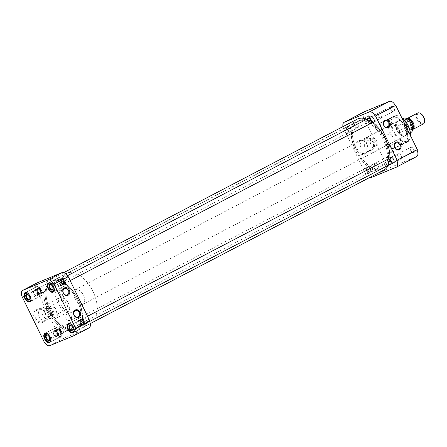 <?xml version="1.0" encoding="UTF-8"?>
<svg xmlns="http://www.w3.org/2000/svg" width="447" height="447" viewBox="0 0 447 447"><rect width="100%" height="100%" fill="white"/><g stroke="black" fill="none" stroke-linecap="round" stroke-linejoin="round"><path stroke-width="0.34" stroke-dasharray="2.23 1.68" d="M387.583 156.467A3.079 1.71 62.4 0 1 390.516 158.579A3.079 1.71 62.4 0 1 390.276 161.998A3.079 1.71 62.4 0 1 388.974 161.792A3.079 1.71 62.4 0 1 386.856 157.735A3.079 1.71 62.4 0 1 387.583 156.467M387.471 156.942A2.71 1.503 62.4 0 1 390.024 158.735A2.71 1.503 62.4 0 1 389.913 161.775A2.71 1.503 62.4 0 1 389.845 161.808A2.71 1.503 62.4 0 1 388.7 161.624A2.71 1.503 62.4 0 1 386.834 158.054A2.71 1.503 62.4 0 1 387.404 156.975A2.71 1.503 62.4 0 1 387.471 156.942M367.747 115.801A3.079 1.71 62.4 0 1 370.68 117.907A3.079 1.71 62.4 0 1 370.44 121.327A3.079 1.71 62.4 0 1 369.144 121.12A3.079 1.71 62.4 0 1 367.021 117.064A3.079 1.71 62.4 0 1 367.747 115.801M367.635 116.276A2.71 1.503 62.4 0 1 370.189 118.069A2.71 1.503 62.4 0 1 370.077 121.109A2.71 1.503 62.4 0 1 370.01 121.137A2.71 1.503 62.4 0 1 368.864 120.958A2.71 1.503 62.4 0 1 366.998 117.388A2.71 1.503 62.4 0 1 367.568 116.304A2.71 1.503 62.4 0 1 367.635 116.276M391.08 106.174A3.079 1.71 62.4 0 1 394.014 108.28A3.079 1.71 62.4 0 1 393.779 111.7A3.079 1.71 62.4 0 1 392.477 111.493A3.079 1.71 62.4 0 1 390.354 107.436A3.079 1.71 62.4 0 1 391.08 106.174M390.969 106.649A2.71 1.503 62.4 0 1 393.522 108.442A2.71 1.503 62.4 0 1 393.41 111.476A2.71 1.503 62.4 0 1 393.343 111.51A2.71 1.503 62.4 0 1 392.198 111.331A2.71 1.503 62.4 0 1 390.332 107.761A2.71 1.503 62.4 0 1 390.901 106.677A2.71 1.503 62.4 0 1 390.969 106.649M410.916 146.839A3.079 1.71 62.4 0 1 413.849 148.952A3.079 1.71 62.4 0 1 413.615 152.371A3.079 1.71 62.4 0 1 412.313 152.164A3.079 1.71 62.4 0 1 410.19 148.108A3.079 1.71 62.4 0 1 410.916 146.839M410.804 147.314A2.71 1.503 62.4 0 1 413.358 149.108A2.71 1.503 62.4 0 1 413.246 152.148A2.71 1.503 62.4 0 1 413.179 152.181A2.71 1.503 62.4 0 1 412.033 151.997A2.71 1.503 62.4 0 1 410.167 148.426A2.71 1.503 62.4 0 1 410.737 147.348A2.71 1.503 62.4 0 1 410.804 147.314M358.773 140.794A7.297 6.057 -112.4 0 1 367.345 144.537A7.297 6.057 -112.4 0 1 365.165 153.902A7.297 6.057 -112.4 0 1 356.594 150.158A7.297 6.057 -112.4 0 1 358.773 140.794M359.539 141.347A6.493 5.392 -112.4 0 1 360.142 141.084A6.493 5.392 -112.4 0 1 367.328 145.035A6.493 5.392 -112.4 0 1 365.227 153.008A6.493 5.392 -112.4 0 1 365.087 153.075A6.493 5.392 -112.4 0 1 357.561 149.594A6.493 5.392 -112.4 0 1 359.539 141.347M367.814 167.223A2.71 1.503 62.4 0 1 368.959 167.401A2.71 1.503 62.4 0 1 370.826 170.972A2.71 1.503 62.4 0 1 370.256 172.056A2.71 1.503 62.4 0 1 370.189 172.084A2.71 1.503 62.4 0 1 367.635 170.29A2.71 1.503 62.4 0 1 367.747 167.251A2.71 1.503 62.4 0 1 367.814 167.223M347.978 126.551A2.71 1.503 62.4 0 1 349.124 126.736A2.71 1.503 62.4 0 1 350.99 130.3A2.71 1.503 62.4 0 1 350.42 131.384A2.71 1.503 62.4 0 1 350.353 131.418A2.71 1.503 62.4 0 1 347.8 129.619A2.71 1.503 62.4 0 1 347.911 126.585A2.71 1.503 62.4 0 1 347.978 126.551M371.312 116.924A2.71 1.503 62.4 0 1 372.457 117.103A2.71 1.503 62.4 0 1 374.323 120.673A2.71 1.503 62.4 0 1 373.753 121.757A2.71 1.503 62.4 0 1 373.686 121.791A2.71 1.503 62.4 0 1 371.133 119.992A2.71 1.503 62.4 0 1 371.245 116.958A2.71 1.503 62.4 0 1 371.312 116.924M391.147 157.595A2.71 1.503 62.4 0 1 392.293 157.774A2.71 1.503 62.4 0 1 394.159 161.345A2.71 1.503 62.4 0 1 393.589 162.423A2.71 1.503 62.4 0 1 393.522 162.457A2.71 1.503 62.4 0 1 390.969 160.663A2.71 1.503 62.4 0 1 391.08 157.623A2.71 1.503 62.4 0 1 391.147 157.595M392.695 148.75L404.289 143.157A14.365 7.985 62.4 0 1 394.735 139.352A14.365 7.985 62.4 0 1 388.437 126.451A14.365 7.985 62.4 0 1 391.337 117.527A14.365 7.985 62.4 0 1 391.706 117.354L380.112 122.947L388.661 119.416L399.227 130.558L401.244 145.225L392.695 148.75L382.129 137.609L380.112 122.947M401.764 117.74A14.365 7.985 -117.6 0 0 400.501 116.89A14.365 7.985 -117.6 0 0 394.427 115.929A14.365 7.985 -117.6 0 0 394.058 116.103A14.365 7.985 -117.6 0 0 393.477 132.211A14.365 7.985 -117.6 0 0 407.01 141.738A14.365 7.985 -117.6 0 0 407.379 141.565A14.365 7.985 -117.6 0 0 410.402 135.827A14.365 7.985 -117.6 0 0 410.419 135.491L410.402 135.827M382.151 168.586A26.658 14.818 62.4 0 1 357.041 150.918A26.658 14.818 62.4 0 1 358.125 121.025A26.658 14.818 62.4 0 1 358.801 120.707A26.658 14.818 62.4 0 1 383.917 138.38A26.658 14.818 62.4 0 1 382.833 168.273A26.658 14.818 62.4 0 1 382.151 168.586M381.185 169.095A26.658 14.818 62.4 0 1 356.075 151.421A26.658 14.818 62.4 0 1 357.159 121.528A26.658 14.818 62.4 0 1 357.835 121.215A26.658 14.818 62.4 0 1 382.945 138.883A26.658 14.818 62.4 0 1 381.861 168.776A26.658 14.818 62.4 0 1 381.185 169.095M367.378 167.033A3.079 1.71 62.4 0 1 368.68 167.234A3.079 1.71 62.4 0 1 370.803 171.296A3.079 1.71 62.4 0 1 370.077 172.559A3.079 1.71 62.4 0 1 367.143 170.452A3.079 1.71 62.4 0 1 367.378 167.033M347.542 126.361A3.079 1.71 62.4 0 1 348.844 126.568A3.079 1.71 62.4 0 1 350.968 130.625A3.079 1.71 62.4 0 1 350.241 131.893A3.079 1.71 62.4 0 1 347.308 129.781A3.079 1.71 62.4 0 1 347.542 126.361M363.065 140.118A6.286 5.219 -112.4 0 1 363.422 139.95A6.286 5.219 -112.4 0 1 363.646 139.861A6.286 5.219 -112.4 0 1 370.608 143.688A6.286 5.219 -112.4 0 1 368.568 151.404A6.286 5.219 -112.4 0 1 368.434 151.472A6.286 5.219 -112.4 0 1 368.216 151.567A6.286 5.219 -112.4 0 1 361.087 147.968A6.286 5.219 -112.4 0 1 363.065 140.118M390.667 152.645A3.42 2.838 67.6 0 0 391.74 148.37A3.42 2.838 67.6 0 0 387.862 146.409A3.42 2.838 67.6 0 0 387.666 146.499A3.42 2.838 67.6 0 0 386.594 150.773A3.42 2.838 67.6 0 0 390.471 152.734A3.42 2.838 67.6 0 0 390.667 152.645M379.877 130.524A3.42 2.838 67.6 0 0 380.95 126.25A3.42 2.838 67.6 0 0 377.072 124.288A3.42 2.838 67.6 0 0 376.877 124.383A3.42 2.838 67.6 0 0 375.804 128.652A3.42 2.838 67.6 0 0 379.682 130.613A3.42 2.838 67.6 0 0 379.877 130.524M401.73 117.667A13.874 7.711 -117.6 0 0 400.87 117.114A13.874 7.711 -117.6 0 0 395.003 116.186A13.874 7.711 -117.6 0 0 393.93 131.591A13.874 7.711 -117.6 0 0 407.161 141.107A13.874 7.711 -117.6 0 0 410.424 135.497M366.618 138.648A6.286 5.219 -112.4 0 1 366.976 138.481A6.286 5.219 -112.4 0 1 374.1 142.085A6.286 5.219 -112.4 0 1 372.122 149.935A6.286 5.219 -112.4 0 1 371.77 150.103A6.286 5.219 -112.4 0 1 364.64 146.499A6.286 5.219 -112.4 0 1 366.618 138.648M365.903 137.76A8.236 4.576 62.4 0 1 373.658 143.219A8.236 4.576 62.4 0 1 373.323 152.449A8.236 4.576 62.4 0 1 373.116 152.55A8.236 4.576 62.4 0 1 365.361 147.091A8.236 4.576 62.4 0 1 365.696 137.855A8.236 4.576 62.4 0 1 365.903 137.76M397.472 121.249A8.236 4.576 62.4 0 1 405.233 126.708A8.236 4.576 62.4 0 1 404.898 135.944A8.236 4.576 62.4 0 1 404.686 136.039A8.236 4.576 62.4 0 1 396.93 130.58A8.236 4.576 62.4 0 1 397.266 121.349A8.236 4.576 62.4 0 1 397.472 121.249M368.222 140.341A4.107 3.408 -112.4 0 1 368.457 140.229A4.107 3.408 -112.4 0 1 373.111 142.582A4.107 3.408 -112.4 0 1 371.82 147.711A4.107 3.408 -112.4 0 1 371.586 147.817A4.107 3.408 -112.4 0 1 366.931 145.465A4.107 3.408 -112.4 0 1 368.222 140.341M375.955 146.007C379.347 144.459 375.519 136.614 372.357 138.631C367.713 140.693 371.552 148.538 375.955 146.007L371.586 147.817M368.457 140.229L372.357 138.631M416.95 149.857A6.157 3.425 -117.6 0 0 416.934 149.823L396.735 160.384M364.199 111.834A6.157 3.425 -117.6 0 0 364.026 118.511L385.605 162.747A6.157 3.425 -117.6 0 0 391.471 166.966L416.459 156.662L396.254 167.223M417.33 149.656L416.934 149.823M408.564 141.397L407.552 134.061A14.365 7.985 62.4 0 1 404.652 142.99A14.365 7.985 62.4 0 1 404.289 143.157L408.564 141.397L401.244 145.225M405.725 125.87L401.261 121.159A14.365 7.985 62.4 0 1 407.552 134.061L406.703 127.864M406.228 126.898L399.227 130.558M395.981 115.589L391.706 117.354A14.365 7.985 62.4 0 1 401.261 121.159L395.981 115.589L388.661 119.416M387.432 119.12L389.449 133.782L382.129 137.609M389.449 133.782L400.015 144.923M369.591 177.537A6.157 3.425 62.4 0 1 365.4 173.313L385.605 162.747M364.026 118.511L343.827 129.077L365.4 173.313M343.827 129.077A6.157 3.425 62.4 0 1 342.983 126.602M373.575 122.266A3.079 1.71 62.4 0 1 370.708 120.293A3.079 1.71 62.4 0 1 370.725 116.812M393.41 162.931A3.079 1.71 62.4 0 1 390.544 160.959A3.079 1.71 62.4 0 1 390.561 157.484M357.164 119.181A28.737 15.969 -117.6 0 0 355.991 151.404A28.737 15.969 -117.6 0 0 383.062 170.452A28.737 15.969 -117.6 0 0 383.794 170.111M75.739 331.154A28.737 15.969 62.4 0 1 48.673 312.107A28.737 15.969 62.4 0 1 49.84 279.889A28.737 15.969 62.4 0 1 50.567 279.548A28.737 15.969 62.4 0 1 77.638 298.596A28.737 15.969 62.4 0 1 76.471 330.814A28.737 15.969 62.4 0 1 75.739 331.154M51.466 281.392A26.686 14.829 62.4 0 1 76.605 299.077A26.686 14.829 62.4 0 1 75.521 328.998A26.686 14.829 62.4 0 1 74.839 329.316A26.686 14.829 62.4 0 1 49.706 311.626A26.686 14.829 62.4 0 1 50.79 281.705A26.686 14.829 62.4 0 1 51.466 281.392M358.79 120.684A26.686 14.829 62.4 0 1 383.928 138.374A26.686 14.829 62.4 0 1 382.844 168.295A26.686 14.829 62.4 0 1 382.163 168.608A26.686 14.829 62.4 0 1 357.03 150.924A26.686 14.829 62.4 0 1 358.114 121.003A26.686 14.829 62.4 0 1 358.79 120.684M388.197 165.34A28.737 15.969 -117.6 0 0 389.89 157.83M372.826 122.662A28.737 15.969 -117.6 0 0 366.814 119.181M41.035 295.892A5.129 2.85 -117.6 0 0 41.163 295.836A5.129 2.85 -117.6 0 0 41.375 290.081A5.129 2.85 -117.6 0 0 36.542 286.678A5.129 2.85 -117.6 0 0 36.408 286.739A5.129 2.85 -117.6 0 0 36.201 292.494A5.129 2.85 -117.6 0 0 41.035 295.892M60.87 336.563A5.129 2.85 -117.6 0 0 60.999 336.502A5.129 2.85 -117.6 0 0 61.211 330.746A5.129 2.85 -117.6 0 0 56.378 327.349A5.129 2.85 -117.6 0 0 56.244 327.405A5.129 2.85 -117.6 0 0 56.037 333.16A5.129 2.85 -117.6 0 0 60.87 336.563M84.204 326.936A5.129 2.85 -117.6 0 0 84.338 326.874A5.129 2.85 -117.6 0 0 84.544 321.119A5.129 2.85 -117.6 0 0 79.711 317.716A5.129 2.85 -117.6 0 0 79.577 317.778A5.129 2.85 -117.6 0 0 79.37 323.533A5.129 2.85 -117.6 0 0 84.204 326.936M64.368 286.264A5.129 2.85 -117.6 0 0 64.502 286.203A5.129 2.85 -117.6 0 0 64.709 280.453A5.129 2.85 -117.6 0 0 59.876 277.051A5.129 2.85 -117.6 0 0 59.742 277.112A5.129 2.85 -117.6 0 0 59.535 282.867A5.129 2.85 -117.6 0 0 64.368 286.264M35.531 318.091A6.493 5.392 -112.4 0 1 37.47 309.76A6.493 5.392 -112.4 0 1 38.073 309.497A6.493 5.392 -112.4 0 1 45.097 313.09A6.493 5.392 -112.4 0 1 43.158 321.421A6.493 5.392 -112.4 0 1 43.018 321.488A6.493 5.392 -112.4 0 1 35.531 318.091M43.096 322.315A7.297 6.057 -112.4 0 1 34.525 318.571A7.297 6.057 -112.4 0 1 36.704 309.207A7.297 6.057 -112.4 0 1 45.276 312.95A7.297 6.057 -112.4 0 1 43.096 322.315M51.478 281.414A26.658 14.818 -117.6 0 0 50.802 281.727A26.658 14.818 -117.6 0 0 49.718 311.62A26.658 14.818 -117.6 0 0 74.828 329.294A26.658 14.818 -117.6 0 0 75.509 328.975A26.658 14.818 -117.6 0 0 76.593 299.082A26.658 14.818 -117.6 0 0 51.478 281.414M52.444 280.906A26.658 14.818 -117.6 0 0 51.768 281.224A26.658 14.818 -117.6 0 0 50.684 311.112A26.658 14.818 -117.6 0 0 75.8 328.785A26.658 14.818 -117.6 0 0 76.476 328.467A26.658 14.818 -117.6 0 0 77.56 298.579A26.658 14.818 -117.6 0 0 52.444 280.906A26.658 14.818 62.4 0 1 77.549 298.585A26.658 14.818 62.4 0 1 76.465 328.478A26.658 14.818 62.4 0 1 75.789 328.791A26.658 14.818 62.4 0 1 50.673 311.123A26.658 14.818 62.4 0 1 51.757 281.23A26.658 14.818 62.4 0 1 52.433 280.912M37.33 288.293A3.336 1.855 62.4 0 1 40.47 290.5A3.336 1.855 62.4 0 1 40.331 294.238A3.336 1.855 62.4 0 1 40.247 294.277A3.336 1.855 62.4 0 1 37.107 292.07A3.336 1.855 62.4 0 1 37.241 288.332A3.336 1.855 62.4 0 1 37.33 288.293M43.029 292.824A3.336 1.855 -117.6 0 0 43.113 292.785A3.336 1.855 -117.6 0 0 43.247 289.047A3.336 1.855 -117.6 0 0 40.107 286.84A3.336 1.855 -117.6 0 0 40.023 286.879A3.336 1.855 -117.6 0 0 39.889 290.617A3.336 1.855 -117.6 0 0 43.029 292.824M57.16 328.958A3.336 1.855 62.4 0 1 60.3 331.171A3.336 1.855 62.4 0 1 60.166 334.909A3.336 1.855 62.4 0 1 60.082 334.948A3.336 1.855 62.4 0 1 56.942 332.736A3.336 1.855 62.4 0 1 57.076 329.003A3.336 1.855 62.4 0 1 57.16 328.958M62.865 333.496A3.336 1.855 -117.6 0 0 62.949 333.451A3.336 1.855 -117.6 0 0 63.083 329.718A3.336 1.855 -117.6 0 0 59.943 327.506A3.336 1.855 -117.6 0 0 59.859 327.545A3.336 1.855 -117.6 0 0 59.725 331.283A3.336 1.855 -117.6 0 0 62.865 333.496M80.499 319.331A3.336 1.855 62.4 0 1 83.639 321.544A3.336 1.855 62.4 0 1 83.5 325.282A3.336 1.855 62.4 0 1 83.416 325.321A3.336 1.855 62.4 0 1 80.276 323.108A3.336 1.855 62.4 0 1 80.415 319.37A3.336 1.855 62.4 0 1 80.499 319.331M86.198 323.863A3.336 1.855 -117.6 0 0 86.282 323.824A3.336 1.855 -117.6 0 0 86.422 320.086A3.336 1.855 -117.6 0 0 83.282 317.878A3.336 1.855 -117.6 0 0 83.192 317.918A3.336 1.855 -117.6 0 0 83.058 321.656A3.336 1.855 -117.6 0 0 86.198 323.863M60.663 278.665A3.336 1.855 62.4 0 1 63.804 280.872A3.336 1.855 62.4 0 1 63.664 284.61A3.336 1.855 62.4 0 1 63.58 284.65A3.336 1.855 62.4 0 1 60.44 282.443A3.336 1.855 62.4 0 1 60.58 278.704A3.336 1.855 62.4 0 1 60.663 278.665M66.363 283.197A3.336 1.855 -117.6 0 0 66.447 283.158A3.336 1.855 -117.6 0 0 66.586 279.42A3.336 1.855 -117.6 0 0 63.446 277.213A3.336 1.855 -117.6 0 0 63.357 277.252A3.336 1.855 -117.6 0 0 63.223 280.99A3.336 1.855 -117.6 0 0 66.363 283.197M46.499 319.817A6.286 5.219 -112.4 0 1 46.365 319.884A6.286 5.219 -112.4 0 1 46.147 319.985A6.286 5.219 -112.4 0 1 39.118 316.593A6.286 5.219 -112.4 0 1 40.995 308.531A6.286 5.219 -112.4 0 1 41.353 308.363A6.286 5.219 -112.4 0 1 41.577 308.279A6.286 5.219 -112.4 0 1 48.377 311.755A6.286 5.219 -112.4 0 1 46.499 319.817M56.322 292.003A3.42 2.838 67.6 0 0 55.244 296.277A3.42 2.838 67.6 0 0 59.127 298.238A3.42 2.838 67.6 0 0 59.317 298.149A3.42 2.838 67.6 0 0 60.395 293.875A3.42 2.838 67.6 0 0 56.518 291.913A3.42 2.838 67.6 0 0 56.322 292.003M67.111 314.124A3.42 2.838 67.6 0 0 66.033 318.398A3.42 2.838 67.6 0 0 69.916 320.359A3.42 2.838 67.6 0 0 70.106 320.27A3.42 2.838 67.6 0 0 71.185 315.995A3.42 2.838 67.6 0 0 67.301 314.034A3.42 2.838 67.6 0 0 67.111 314.124M50.053 318.353A6.286 5.219 -112.4 0 1 49.701 318.515A6.286 5.219 -112.4 0 1 42.571 314.917A6.286 5.219 -112.4 0 1 44.549 307.061A6.286 5.219 -112.4 0 1 44.907 306.899A6.286 5.219 -112.4 0 1 52.031 310.497A6.286 5.219 -112.4 0 1 50.053 318.353M67.721 312.218A8.208 4.565 -117.6 0 0 67.927 312.123A8.208 4.565 -117.6 0 0 68.262 302.915A8.208 4.565 -117.6 0 0 60.524 297.473A8.208 4.565 -117.6 0 0 60.317 297.568A8.208 4.565 -117.6 0 0 59.982 306.776A8.208 4.565 -117.6 0 0 67.721 312.218M48.175 303.932A8.208 4.565 62.4 0 1 55.909 309.374A8.208 4.565 62.4 0 1 55.579 318.577A8.208 4.565 62.4 0 1 55.367 318.677A8.208 4.565 62.4 0 1 47.633 313.235A8.208 4.565 62.4 0 1 47.969 304.027A8.208 4.565 62.4 0 1 48.175 303.932M49.751 316.124A4.107 3.408 -112.4 0 1 49.516 316.236A4.107 3.408 -112.4 0 1 44.862 313.883A4.107 3.408 -112.4 0 1 46.153 308.754A4.107 3.408 -112.4 0 1 46.387 308.642A4.107 3.408 -112.4 0 1 51.042 311A4.107 3.408 -112.4 0 1 49.751 316.124M50.304 307.044C45.661 309.101 49.488 316.951 53.897 314.414C57.294 312.866 53.456 305.022 50.304 307.044L46.387 308.642M49.516 316.236L53.897 314.414M36.671 283.102A6.157 3.425 -117.6 0 0 36.503 289.779L22.35 297.177M43.923 341.419L58.076 334.015L36.503 289.779M58.076 334.015A6.157 3.425 -117.6 0 0 63.949 338.234L49.796 345.637M74.783 335.328L88.936 327.925L63.949 338.234M89.428 321.125A6.157 3.425 -117.6 0 0 89.411 321.091L75.258 328.489M89.808 320.924L89.411 321.091M25.809 292.494L26.244 292.271A5.001 2.783 62.4 0 1 26.596 292.014A5.001 2.783 62.4 0 1 26.725 291.952A5.001 2.783 62.4 0 1 27.301 291.83L26.211 292.399A5.001 2.783 62.4 0 1 30.407 295.953A5.001 2.783 62.4 0 1 30.502 301.194L31.592 300.624A5.001 2.783 62.4 0 1 31.234 300.881A5.001 2.783 62.4 0 1 31.106 300.943A5.001 2.783 62.4 0 1 30.53 301.066L30.457 301.105M40.979 295.78A5.001 2.783 -117.6 0 0 41.107 295.718A5.001 2.783 -117.6 0 0 41.308 290.109A5.001 2.783 -117.6 0 0 36.598 286.795A5.001 2.783 -117.6 0 0 36.47 286.851A5.001 2.783 -117.6 0 0 36.263 292.461A5.001 2.783 -117.6 0 0 40.979 295.78M27.351 294.322A2.71 1.503 62.4 0 1 27.664 294.048A2.71 1.503 62.4 0 1 27.731 294.014A2.71 1.503 62.4 0 1 28.345 293.981L27.301 291.83M37.33 288.997A2.71 1.503 -117.6 0 0 37.257 289.03A2.71 1.503 -117.6 0 0 36.688 290.109A2.71 1.503 -117.6 0 0 38.554 293.679A2.71 1.503 -117.6 0 0 39.699 293.863A2.71 1.503 -117.6 0 0 39.772 293.83A2.71 1.503 -117.6 0 0 39.878 290.79A2.71 1.503 -117.6 0 0 37.33 288.997M31.592 300.624L30.541 298.479A2.71 1.503 62.4 0 1 30.172 298.847A2.71 1.503 62.4 0 1 30.105 298.881A2.71 1.503 62.4 0 1 29.72 298.948M37.436 288.522A3.079 1.71 -117.6 0 0 36.71 289.785A3.079 1.71 -117.6 0 0 38.833 293.847A3.079 1.71 -117.6 0 0 40.135 294.053A3.079 1.71 -117.6 0 0 40.375 290.634A3.079 1.71 -117.6 0 0 37.436 288.522M29.658 299.267L30.53 301.066M30.541 298.479L29.726 298.909M27.53 294.405L28.345 293.981M26.244 292.271L27.211 294.249M27.926 294.551A2.71 1.503 62.4 0 1 28.06 294.623A2.71 1.503 62.4 0 1 29.927 298.194A2.71 1.503 62.4 0 1 29.91 298.345M49.142 282.867L49.578 282.638A5.001 2.783 62.4 0 1 49.93 282.387A5.001 2.783 62.4 0 1 50.058 282.325A5.001 2.783 62.4 0 1 50.634 282.202L49.544 282.772A5.001 2.783 62.4 0 1 53.741 286.326A5.001 2.783 62.4 0 1 53.836 291.567L54.925 290.997A5.001 2.783 62.4 0 1 54.568 291.254A5.001 2.783 62.4 0 1 54.445 291.315A5.001 2.783 62.4 0 1 53.869 291.433L53.791 291.478M64.312 286.153A5.001 2.783 -117.6 0 0 64.441 286.091A5.001 2.783 -117.6 0 0 64.642 280.481A5.001 2.783 -117.6 0 0 59.932 277.168A5.001 2.783 -117.6 0 0 59.803 277.224A5.001 2.783 -117.6 0 0 59.602 282.834A5.001 2.783 -117.6 0 0 64.312 286.153M50.684 284.689A2.71 1.503 62.4 0 1 50.997 284.421A2.71 1.503 62.4 0 1 51.064 284.387A2.71 1.503 62.4 0 1 51.684 284.353L50.634 282.202M60.663 279.369A2.71 1.503 -117.6 0 0 60.596 279.403A2.71 1.503 -117.6 0 0 60.027 280.481A2.71 1.503 -117.6 0 0 61.893 284.052A2.71 1.503 -117.6 0 0 63.033 284.236A2.71 1.503 -117.6 0 0 63.105 284.203A2.71 1.503 -117.6 0 0 63.217 281.163A2.71 1.503 -117.6 0 0 60.663 279.369M54.925 290.997L53.88 288.851A2.71 1.503 62.4 0 1 53.506 289.22A2.71 1.503 62.4 0 1 53.439 289.254A2.71 1.503 62.4 0 1 53.053 289.321M60.775 278.894A3.079 1.71 -117.6 0 0 60.049 280.157A3.079 1.71 -117.6 0 0 62.167 284.219A3.079 1.71 -117.6 0 0 63.468 284.421A3.079 1.71 -117.6 0 0 63.709 281.007A3.079 1.71 -117.6 0 0 60.775 278.894M52.992 289.639L53.869 291.433M53.88 288.851L53.064 289.282M50.869 284.778L51.684 284.353M49.578 282.638L50.545 284.622M51.26 284.923A2.71 1.503 62.4 0 1 51.394 284.996A2.71 1.503 62.4 0 1 53.26 288.566A2.71 1.503 62.4 0 1 53.243 288.717M68.978 323.539L69.414 323.31A5.001 2.783 62.4 0 1 69.766 323.052A5.001 2.783 62.4 0 1 69.894 322.997A5.001 2.783 62.4 0 1 70.47 322.874L69.38 323.444A5.001 2.783 62.4 0 1 73.576 326.992A5.001 2.783 62.4 0 1 73.671 332.238L74.761 331.668A5.001 2.783 62.4 0 1 74.403 331.92A5.001 2.783 62.4 0 1 74.28 331.981A5.001 2.783 62.4 0 1 73.705 332.104L73.626 332.143M84.148 326.818A5.001 2.783 -117.6 0 0 84.276 326.763A5.001 2.783 -117.6 0 0 84.477 321.153A5.001 2.783 -117.6 0 0 79.767 317.834A5.001 2.783 -117.6 0 0 79.639 317.895A5.001 2.783 -117.6 0 0 79.437 323.505A5.001 2.783 -117.6 0 0 84.148 326.818M70.52 325.36A2.71 1.503 62.4 0 1 70.833 325.086A2.71 1.503 62.4 0 1 70.9 325.058A2.71 1.503 62.4 0 1 71.52 325.019L70.47 322.874M80.499 320.035A2.71 1.503 -117.6 0 0 80.432 320.069A2.71 1.503 -117.6 0 0 79.857 321.153A2.71 1.503 -117.6 0 0 81.728 324.723A2.71 1.503 -117.6 0 0 82.868 324.902A2.71 1.503 -117.6 0 0 82.941 324.868A2.71 1.503 -117.6 0 0 83.047 321.834A2.71 1.503 -117.6 0 0 80.499 320.035M74.761 331.668L73.71 329.523A2.71 1.503 62.4 0 1 73.342 329.886A2.71 1.503 62.4 0 1 73.274 329.92A2.71 1.503 62.4 0 1 72.889 329.987M80.611 319.56A3.079 1.71 -117.6 0 0 79.884 320.829A3.079 1.71 -117.6 0 0 82.002 324.885A3.079 1.71 -117.6 0 0 83.304 325.092A3.079 1.71 -117.6 0 0 83.544 321.672A3.079 1.71 -117.6 0 0 80.611 319.56M72.827 330.305L73.705 332.104M73.71 329.523L72.895 329.947M70.704 325.444L71.52 325.019M69.414 323.31L70.38 325.293M71.095 325.589A2.71 1.503 62.4 0 1 71.229 325.662A2.71 1.503 62.4 0 1 73.096 329.232A2.71 1.503 62.4 0 1 73.079 329.389M45.639 333.166L46.08 332.937A5.001 2.783 62.4 0 1 46.432 332.68A5.001 2.783 62.4 0 1 46.561 332.624A5.001 2.783 62.4 0 1 47.136 332.501L46.047 333.071A5.001 2.783 62.4 0 1 50.243 336.619A5.001 2.783 62.4 0 1 50.338 341.866L51.427 341.296A5.001 2.783 62.4 0 1 51.07 341.547A5.001 2.783 62.4 0 1 50.941 341.609A5.001 2.783 62.4 0 1 50.366 341.731L50.293 341.771M60.814 336.446A5.001 2.783 -117.6 0 0 60.943 336.39A5.001 2.783 -117.6 0 0 61.144 330.78A5.001 2.783 -117.6 0 0 56.434 327.461A5.001 2.783 -117.6 0 0 56.305 327.522A5.001 2.783 -117.6 0 0 56.099 333.132A5.001 2.783 -117.6 0 0 60.814 336.446M47.186 334.987A2.71 1.503 62.4 0 1 47.499 334.714A2.71 1.503 62.4 0 1 47.566 334.686A2.71 1.503 62.4 0 1 48.181 334.647L47.136 332.501M57.166 329.662A2.71 1.503 -117.6 0 0 57.093 329.696A2.71 1.503 -117.6 0 0 56.523 330.78A2.71 1.503 -117.6 0 0 58.389 334.35A2.71 1.503 -117.6 0 0 59.535 334.529A2.71 1.503 -117.6 0 0 59.607 334.496A2.71 1.503 -117.6 0 0 59.714 331.462A2.71 1.503 -117.6 0 0 57.166 329.662M51.427 341.296L50.377 339.15A2.71 1.503 62.4 0 1 50.008 339.519A2.71 1.503 62.4 0 1 49.941 339.547A2.71 1.503 62.4 0 1 49.556 339.614M57.272 329.188A3.079 1.71 -117.6 0 0 56.545 330.456A3.079 1.71 -117.6 0 0 58.669 334.512A3.079 1.71 -117.6 0 0 59.971 334.719A3.079 1.71 -117.6 0 0 60.211 331.3A3.079 1.71 -117.6 0 0 57.272 329.188M49.494 339.932L50.366 341.731M50.377 339.15L49.561 339.575M47.365 335.071L48.181 334.647M46.08 332.937L47.047 334.92M47.762 335.216A2.71 1.503 62.4 0 1 47.896 335.289A2.71 1.503 62.4 0 1 49.762 338.86A2.71 1.503 62.4 0 1 49.746 339.016M38.168 288.46A2.794 1.553 62.4 0 1 40.8 290.315A2.794 1.553 62.4 0 1 40.688 293.444A2.794 1.553 62.4 0 1 40.616 293.478A2.794 1.553 62.4 0 1 37.984 291.628A2.794 1.553 62.4 0 1 38.101 288.494A2.794 1.553 62.4 0 1 38.168 288.46M347.174 133.172A2.794 1.553 -117.6 0 0 347.246 133.139A2.794 1.553 -117.6 0 0 347.358 130.01A2.794 1.553 -117.6 0 0 344.732 128.155A2.794 1.553 -117.6 0 0 344.659 128.188A2.794 1.553 -117.6 0 0 344.548 131.323A2.794 1.553 -117.6 0 0 347.174 133.172M344.603 127.898A3.079 1.71 62.4 0 1 347.503 129.943A3.079 1.71 62.4 0 1 347.38 133.39A3.079 1.71 62.4 0 1 347.302 133.429A3.079 1.71 62.4 0 1 344.402 131.39A3.079 1.71 62.4 0 1 344.525 127.937A3.079 1.71 62.4 0 1 344.603 127.898M357.589 128.049A3.079 1.71 -117.6 0 0 357.667 128.015A3.079 1.71 -117.6 0 0 358.315 126.786A3.079 1.71 -117.6 0 0 356.192 122.729A3.079 1.71 -117.6 0 0 354.89 122.523A3.079 1.71 -117.6 0 0 354.812 122.556A3.079 1.71 -117.6 0 0 354.683 126.009A3.079 1.71 -117.6 0 0 357.589 128.049M34.184 290.226A3.079 1.71 62.4 0 1 37.084 292.265A3.079 1.71 62.4 0 1 36.956 295.718A3.079 1.71 62.4 0 1 36.877 295.752A3.079 1.71 62.4 0 1 35.576 295.545A3.079 1.71 62.4 0 1 33.458 291.489A3.079 1.71 62.4 0 1 34.106 290.259A3.079 1.71 62.4 0 1 34.184 290.226M40.738 293.735A3.079 1.71 -117.6 0 0 40.817 293.696A3.079 1.71 -117.6 0 0 40.945 290.248A3.079 1.71 -117.6 0 0 38.045 288.203A3.079 1.71 -117.6 0 0 37.967 288.242A3.079 1.71 -117.6 0 0 37.839 291.695A3.079 1.71 -117.6 0 0 40.738 293.735M357.706 127.529A2.671 1.486 -117.6 0 0 358.338 126.428A2.671 1.486 -117.6 0 0 356.499 122.908A2.671 1.486 -117.6 0 0 355.365 122.729A2.671 1.486 -117.6 0 0 355.164 125.696A2.671 1.486 -117.6 0 0 357.706 127.529M34.061 290.746A2.671 1.486 62.4 0 1 36.609 292.578A2.671 1.486 62.4 0 1 36.403 295.545A2.671 1.486 62.4 0 1 35.274 295.366A2.671 1.486 62.4 0 1 33.43 291.846A2.671 1.486 62.4 0 1 34.061 290.746M61.502 278.833A2.794 1.553 62.4 0 1 64.133 280.688A2.794 1.553 62.4 0 1 64.022 283.817A2.794 1.553 62.4 0 1 63.949 283.851A2.794 1.553 62.4 0 1 61.317 282.001A2.794 1.553 62.4 0 1 61.435 278.867A2.794 1.553 62.4 0 1 61.502 278.833M380.922 118.421A3.079 1.71 -117.6 0 0 381 118.388A3.079 1.71 -117.6 0 0 381.649 117.159A3.079 1.71 -117.6 0 0 379.525 113.102A3.079 1.71 -117.6 0 0 378.223 112.895A3.079 1.71 -117.6 0 0 378.145 112.929A3.079 1.71 -117.6 0 0 378.022 116.382A3.079 1.71 -117.6 0 0 380.922 118.421M57.518 280.599A3.079 1.71 62.4 0 1 60.418 282.638A3.079 1.71 62.4 0 1 60.295 286.091A3.079 1.71 62.4 0 1 60.216 286.125A3.079 1.71 62.4 0 1 58.915 285.918A3.079 1.71 62.4 0 1 56.791 281.861A3.079 1.71 62.4 0 1 57.439 280.632A3.079 1.71 62.4 0 1 57.518 280.599M64.077 284.108A3.079 1.71 -117.6 0 0 64.156 284.068A3.079 1.71 -117.6 0 0 64.279 280.615A3.079 1.71 -117.6 0 0 61.379 278.576A3.079 1.71 -117.6 0 0 61.3 278.615A3.079 1.71 -117.6 0 0 61.178 282.068A3.079 1.71 -117.6 0 0 64.077 284.108M381.045 117.902A2.671 1.486 -117.6 0 0 381.671 116.801A2.671 1.486 -117.6 0 0 379.833 113.281A2.671 1.486 -117.6 0 0 378.704 113.102A2.671 1.486 -117.6 0 0 378.497 116.069A2.671 1.486 -117.6 0 0 381.045 117.902M57.395 281.118A2.671 1.486 62.4 0 1 59.943 282.951A2.671 1.486 62.4 0 1 59.736 285.918A2.671 1.486 62.4 0 1 58.607 285.739A2.671 1.486 62.4 0 1 56.763 282.219A2.671 1.486 62.4 0 1 57.395 281.118M367.926 118.6A2.794 1.553 -117.6 0 0 367.915 121.757A2.794 1.553 -117.6 0 0 370.513 123.545M369.943 123.847A3.079 1.71 62.4 0 1 367.769 121.83A3.079 1.71 62.4 0 1 367.356 118.896M81.337 319.504A2.794 1.553 62.4 0 1 83.969 321.354A2.794 1.553 62.4 0 1 83.857 324.483A2.794 1.553 62.4 0 1 83.785 324.516A2.794 1.553 62.4 0 1 81.153 322.667A2.794 1.553 62.4 0 1 81.27 319.538A2.794 1.553 62.4 0 1 81.337 319.504M400.758 159.093A3.079 1.71 -117.6 0 0 400.836 159.054A3.079 1.71 -117.6 0 0 401.484 157.825A3.079 1.71 -117.6 0 0 399.361 153.768A3.079 1.71 -117.6 0 0 398.059 153.561A3.079 1.71 -117.6 0 0 397.981 153.6A3.079 1.71 -117.6 0 0 397.858 157.053A3.079 1.71 -117.6 0 0 400.758 159.093M77.353 321.264A3.079 1.71 62.4 0 1 80.253 323.304A3.079 1.71 62.4 0 1 80.125 326.757A3.079 1.71 62.4 0 1 80.047 326.796A3.079 1.71 62.4 0 1 78.75 326.589A3.079 1.71 62.4 0 1 76.627 322.533A3.079 1.71 62.4 0 1 77.275 321.304A3.079 1.71 62.4 0 1 77.353 321.264M83.913 324.773A3.079 1.71 -117.6 0 0 83.991 324.74A3.079 1.71 -117.6 0 0 84.114 321.287A3.079 1.71 -117.6 0 0 81.214 319.247A3.079 1.71 -117.6 0 0 81.136 319.281A3.079 1.71 -117.6 0 0 81.008 322.734A3.079 1.71 -117.6 0 0 83.913 324.773M400.875 158.568A2.671 1.486 -117.6 0 0 401.507 157.473A2.671 1.486 -117.6 0 0 399.668 153.952A2.671 1.486 -117.6 0 0 398.54 153.774A2.671 1.486 -117.6 0 0 398.333 156.741A2.671 1.486 -117.6 0 0 400.875 158.568M77.23 321.79A2.671 1.486 62.4 0 1 79.778 323.617A2.671 1.486 62.4 0 1 79.572 326.584A2.671 1.486 62.4 0 1 78.443 326.405A2.671 1.486 62.4 0 1 76.599 322.885A2.671 1.486 62.4 0 1 77.23 321.79M387.761 159.272A2.794 1.553 -117.6 0 0 387.75 162.423A2.794 1.553 -117.6 0 0 390.348 164.211M389.778 164.513A3.079 1.71 62.4 0 1 387.605 162.496A3.079 1.71 62.4 0 1 387.191 159.568M58.004 329.132A2.794 1.553 62.4 0 1 60.636 330.981A2.794 1.553 62.4 0 1 60.524 334.11A2.794 1.553 62.4 0 1 60.451 334.144A2.794 1.553 62.4 0 1 57.819 332.294A2.794 1.553 62.4 0 1 57.937 329.165A2.794 1.553 62.4 0 1 58.004 329.132M367.009 173.838A2.794 1.553 -117.6 0 0 367.082 173.805A2.794 1.553 -117.6 0 0 367.194 170.676A2.794 1.553 -117.6 0 0 364.568 168.826A2.794 1.553 -117.6 0 0 364.495 168.86A2.794 1.553 -117.6 0 0 364.383 171.989A2.794 1.553 -117.6 0 0 367.009 173.838M364.439 168.569A3.079 1.71 62.4 0 1 367.339 170.609A3.079 1.71 62.4 0 1 367.216 174.062A3.079 1.71 62.4 0 1 367.138 174.095A3.079 1.71 62.4 0 1 364.238 172.056A3.079 1.71 62.4 0 1 364.361 168.603A3.079 1.71 62.4 0 1 364.439 168.569M377.424 168.72A3.079 1.71 -117.6 0 0 377.503 168.681A3.079 1.71 -117.6 0 0 378.145 167.452A3.079 1.71 -117.6 0 0 376.028 163.395A3.079 1.71 -117.6 0 0 374.726 163.189A3.079 1.71 -117.6 0 0 374.647 163.228A3.079 1.71 -117.6 0 0 374.519 166.681A3.079 1.71 -117.6 0 0 377.424 168.72M54.02 330.892A3.079 1.71 62.4 0 1 56.92 332.931A3.079 1.71 62.4 0 1 56.791 336.384A3.079 1.71 62.4 0 1 56.713 336.423A3.079 1.71 62.4 0 1 55.411 336.217A3.079 1.71 62.4 0 1 53.294 332.16A3.079 1.71 62.4 0 1 53.942 330.931A3.079 1.71 62.4 0 1 54.02 330.892M60.574 334.401A3.079 1.71 -117.6 0 0 60.652 334.367A3.079 1.71 -117.6 0 0 60.781 330.914A3.079 1.71 -117.6 0 0 57.881 328.875A3.079 1.71 -117.6 0 0 57.803 328.908A3.079 1.71 -117.6 0 0 57.674 332.361A3.079 1.71 -117.6 0 0 60.574 334.401M377.542 168.195A2.671 1.486 -117.6 0 0 378.173 167.1A2.671 1.486 -117.6 0 0 376.335 163.58A2.671 1.486 -117.6 0 0 375.201 163.401A2.671 1.486 -117.6 0 0 374.994 166.368A2.671 1.486 -117.6 0 0 377.542 168.195M53.897 331.417A2.671 1.486 62.4 0 1 56.445 333.244A2.671 1.486 62.4 0 1 56.238 336.211A2.671 1.486 62.4 0 1 55.11 336.032A2.671 1.486 62.4 0 1 53.266 332.512A2.671 1.486 62.4 0 1 53.897 331.417M82.768 304.323A8.186 4.548 62.4 0 1 75.057 298.898A8.186 4.548 62.4 0 1 75.392 289.717A8.186 4.548 62.4 0 1 75.599 289.617A8.186 4.548 62.4 0 1 83.31 295.048A8.186 4.548 62.4 0 1 82.974 304.223A8.186 4.548 62.4 0 1 82.768 304.323M397.819 121.126A8.186 4.548 -117.6 0 0 397.612 121.221A8.186 4.548 -117.6 0 0 397.187 130.217A8.186 4.548 -117.6 0 0 404.988 135.827A8.186 4.548 -117.6 0 0 405.194 135.732A8.186 4.548 -117.6 0 0 405.859 135.234A8.186 4.548 -117.6 0 0 405.619 126.736A8.186 4.548 -117.6 0 0 398.394 120.964A8.186 4.548 -117.6 0 0 397.819 121.126M405.502 135.307A7.962 4.425 -117.6 0 0 405.703 135.212A7.962 4.425 -117.6 0 0 406.345 134.731A7.962 4.425 -117.6 0 0 406.116 126.462A7.962 4.425 -117.6 0 0 399.087 120.846A7.962 4.425 -117.6 0 0 398.523 121.003A7.962 4.425 -117.6 0 0 398.322 121.098A7.962 4.425 -117.6 0 0 397.908 129.848A7.962 4.425 -117.6 0 0 405.502 135.307M403.607 118.338A7.962 4.425 -117.6 0 0 402.093 123.836L397.556 126.205C397.59 128.714 398.59 130.77 400.568 132.379L405.105 130.004A7.962 4.425 -117.6 0 0 410.787 132.547M67.508 273.033A26.658 14.818 -117.6 0 0 66.832 273.346A26.658 14.818 -117.6 0 0 65.743 303.239A26.658 14.818 -117.6 0 0 90.858 320.912A26.658 14.818 -117.6 0 0 91.534 320.594A26.658 14.818 -117.6 0 0 92.618 290.701A26.658 14.818 -117.6 0 0 67.508 273.033M61.887 300.289A5.079 2.822 -117.6 0 0 61.759 300.35A5.079 2.822 -117.6 0 0 61.552 306.044A5.079 2.822 -117.6 0 0 66.335 309.413A5.079 2.822 -117.6 0 0 66.463 309.352A5.079 2.822 -117.6 0 0 66.67 303.658A5.079 2.822 -117.6 0 0 61.887 300.289M406.949 118.645A6.157 3.425 -117.6 0 0 405.859 120.981A6.157 3.425 -117.6 0 0 410.1 129.094A6.157 3.425 -117.6 0 0 412.642 129.529M417.459 113.141A6.157 3.425 -117.6 0 0 417.291 119.818A6.157 3.425 -117.6 0 0 423.158 124.037M420.823 113.661A5.554 3.084 -117.6 0 0 417.481 114.281A5.554 3.084 -117.6 0 0 418.046 119.455A5.554 3.084 -117.6 0 0 422.057 123.333A5.554 3.084 -117.6 0 0 424.65 120.981M409.413 128.568L407.971 129.323L404.96 123.148L406.323 122.439M404.96 123.148L407.971 129.323M402.093 123.836L405.105 130.004M400.568 132.379L397.556 126.205M391.471 166.966L371.273 177.532M409.899 130.725C407.195 134.117 400.143 119.667 404.697 120.064C407.407 116.667 414.453 131.122 409.899 130.725M410.05 130.071A5.425 3.017 62.4 0 1 404.937 126.473A5.425 3.017 62.4 0 1 405.161 120.388A5.425 3.017 62.4 0 1 405.295 120.321A5.425 3.017 62.4 0 1 410.407 123.92A5.425 3.017 62.4 0 1 410.19 130.004A5.425 3.017 62.4 0 1 410.05 130.071M50.433 308.464C51.863 306.67 55.596 314.314 53.182 314.107C51.751 315.9 48.025 308.257 50.433 308.464M51.014 305.977A5.079 2.822 62.4 0 1 55.797 309.346A5.079 2.822 62.4 0 1 55.59 315.04A5.079 2.822 62.4 0 1 55.462 315.096A5.079 2.822 62.4 0 1 50.679 311.732A5.079 2.822 62.4 0 1 50.88 306.039A5.079 2.822 62.4 0 1 51.014 305.977M408.033 119.366A5.425 3.017 -117.6 0 0 406.938 119.466A5.425 3.017 -117.6 0 0 406.798 119.528A5.425 3.017 -117.6 0 0 406.58 125.618A5.425 3.017 -117.6 0 0 411.693 129.211A5.425 3.017 -117.6 0 0 411.827 129.149A5.425 3.017 -117.6 0 0 412.67 128.228M412.687 128.725A5.576 3.101 62.4 0 1 412.022 129.211A5.576 3.101 62.4 0 1 409.664 128.837A5.576 3.101 62.4 0 1 405.82 121.489A5.576 3.101 62.4 0 1 407.139 119.193A5.576 3.101 62.4 0 1 407.636 119.07M370.256 172.056L389.913 161.775M350.42 131.384L370.077 121.109M373.753 121.757L393.41 111.476M393.589 162.423L413.246 152.148M391.337 117.527L394.058 116.103M358.125 121.025L357.159 121.528M368.959 167.401L368.68 167.234M370.826 170.972L370.803 171.296M349.124 126.736L348.844 126.568M350.99 130.3L350.968 130.625M372.457 117.103L372.178 116.941M374.323 120.673L374.301 120.997M392.293 157.774L392.013 157.607M394.159 161.345L394.137 161.669M363.646 139.861L360.142 141.084M395.969 143.062L387.862 146.409M385.18 120.947L377.072 124.288M366.976 138.481L363.422 139.95M404.898 135.944L373.323 152.449M386.834 158.054L386.856 157.735M368.864 120.958L369.144 121.12M366.998 117.388L367.021 117.064M392.198 111.331L392.477 111.493M390.332 107.761L390.354 107.436M412.033 151.997L412.313 152.164M410.167 148.426L410.19 148.108M367.747 167.251L387.404 156.975M347.911 126.585L367.568 116.304M371.245 116.958L390.901 106.677M391.08 157.623L410.737 147.348M404.652 142.99L407.379 141.565M382.833 168.273L381.861 168.776M368.434 151.472L365.087 153.075M398.579 149.387L390.471 152.734M387.789 127.272L379.682 130.613M400.87 117.114L400.501 116.89M371.77 150.103L368.216 151.567M397.266 121.349L365.696 137.855M63.697 272.642L49.84 279.889M382.844 168.295L75.521 328.998M90.26 323.606L76.471 330.814M358.114 121.003L50.79 281.705M41.163 295.836L29.793 301.781M60.999 336.502L49.628 342.447M84.338 326.874L72.962 332.819M64.502 286.203L53.132 292.154M50.802 281.727L66.832 273.346M43.113 292.785L40.331 294.238M62.949 333.451L60.166 334.909M86.282 323.824L83.5 325.282M66.447 283.158L63.664 284.61M46.365 319.884L43.018 321.488M67.234 294.897L59.127 298.238M78.024 317.012L69.916 320.359M49.701 318.515L46.147 319.985M55.579 318.577L67.927 312.123M36.408 286.739L25.038 292.684M56.244 327.405L44.873 333.356M79.577 317.778L68.207 323.723M59.742 277.112L48.371 283.057M75.509 328.975L76.476 328.467M40.023 286.879L37.241 288.332M59.859 327.545L57.076 329.003M83.192 317.918L80.415 319.37M63.357 277.252L60.58 278.704M41.577 308.279L38.073 309.497M64.625 288.572L56.518 291.913M75.414 310.687L67.301 314.034M44.907 306.899L41.353 308.363M47.969 304.027L60.317 297.568M31.234 300.881L41.107 295.718M27.664 294.048L37.257 289.03M38.554 293.679L38.833 293.847M36.688 290.109L36.71 289.785M26.596 292.014L36.47 286.851M30.172 298.847L39.772 293.83M28.06 294.623L27.781 294.456M29.927 298.194L29.904 298.518M54.568 291.254L64.441 286.091M50.997 284.421L60.596 279.403M60.027 280.481L60.049 280.157M49.93 282.387L59.803 277.224M53.506 289.22L63.105 284.203M51.394 284.996L51.114 284.828M53.26 288.566L53.238 288.891M74.403 331.92L84.276 326.763M70.833 325.086L80.432 320.069M79.857 321.153L79.884 320.829M69.766 323.052L79.639 317.895M73.342 329.886L82.941 324.868M71.229 325.662L70.95 325.5M73.096 329.232L73.073 329.556M51.07 341.547L60.943 336.39M47.499 334.714L57.093 329.696M58.389 334.35L58.669 334.512M56.523 330.78L56.545 330.456M46.432 332.68L56.305 327.522M50.008 339.519L59.607 334.496M47.896 335.289L47.617 335.127M49.762 338.86L49.74 339.184M40.688 293.444L347.246 133.139M347.38 133.39L357.667 128.015M36.956 295.718L40.817 293.696M356.499 122.908L356.192 122.729M358.338 126.428L358.315 126.786M38.101 288.494L344.659 128.188M344.525 127.937L354.812 122.556M34.106 290.259L37.967 288.242M35.274 295.366L35.576 295.545M33.43 291.846L33.458 291.489M64.022 283.817L70.145 280.615M373.653 122.227L381 118.388M60.295 286.091L64.156 284.068M379.833 113.281L379.525 113.102M381.671 116.801L381.649 117.159M61.435 278.867L67.262 275.821M370.803 116.773L378.145 112.929M57.439 280.632L61.3 278.615M58.607 285.739L58.915 285.918M56.763 282.219L56.791 281.861M83.857 324.483L89.596 321.482M393.489 162.898L400.836 159.054M80.125 326.757L83.991 324.74M399.668 153.952L399.361 153.768M401.507 157.473L401.484 157.825M81.27 319.538L87.534 316.264M390.633 157.439L397.981 153.6M77.275 321.304L81.136 319.281M78.443 326.405L78.75 326.589M76.599 322.885L76.627 322.533M60.524 334.11L367.082 173.805M367.216 174.062L377.503 168.681M56.791 336.384L60.652 334.367M376.335 163.58L376.028 163.395M378.173 167.1L378.145 167.452M57.937 329.165L364.495 168.86M364.361 168.603L374.647 163.228M53.942 330.931L57.803 328.908M55.11 336.032L55.411 336.217M53.266 332.512L53.294 332.16M410.1 129.094L411.827 129.149L410.19 130.004C413.514 128.976 408.228 118.466 405.267 120.338L406.798 119.528C406.479 119.427 406.155 120.081 405.82 121.489L405.859 120.981M61.759 300.35L50.88 306.039C46.963 310.073 50.371 315.716 55.35 315.152L66.463 309.352M75.392 289.717L397.612 121.221M406.345 134.731L405.859 135.234M398.322 121.098L402.987 118.662M82.974 304.223L405.194 135.732M399.087 120.846L398.394 120.964M405.703 135.212L410.368 132.776M76.465 328.478L91.534 320.594"/><path stroke-width="0.67" d="M399.422 149.767A4.107 3.408 67.6 0 0 400.652 144.498A4.107 3.408 67.6 0 0 395.83 142.392A4.107 3.408 67.6 0 0 394.6 147.661A4.107 3.408 67.6 0 0 399.422 149.767M398.774 149.298A3.42 2.838 67.6 0 0 399.847 145.024A3.42 2.838 67.6 0 0 395.969 143.062A3.42 2.838 67.6 0 0 395.774 143.152A3.42 2.838 67.6 0 0 394.701 147.426A3.42 2.838 67.6 0 0 398.579 149.387A3.42 2.838 67.6 0 0 398.774 149.298M388.639 127.646A4.107 3.408 67.6 0 0 389.862 122.383A4.107 3.408 67.6 0 0 385.04 120.277A4.107 3.408 67.6 0 0 383.817 125.546A4.107 3.408 67.6 0 0 388.639 127.646M387.985 127.183A3.42 2.838 67.6 0 0 389.063 122.908A3.42 2.838 67.6 0 0 385.18 120.947A3.42 2.838 67.6 0 0 384.99 121.036A3.42 2.838 67.6 0 0 383.912 125.311A3.42 2.838 67.6 0 0 387.789 127.272A3.42 2.838 67.6 0 0 387.985 127.183M370.725 116.812A3.079 1.71 62.4 0 1 370.881 116.734A3.079 1.71 62.4 0 1 372.178 116.941A3.079 1.71 62.4 0 1 374.301 120.997A3.079 1.71 62.4 0 1 373.575 122.266M390.561 157.484A3.079 1.71 62.4 0 1 390.712 157.405A3.079 1.71 62.4 0 1 392.013 157.607A3.079 1.71 62.4 0 1 394.137 161.669A3.079 1.71 62.4 0 1 393.41 162.931M416.459 156.662A6.157 3.425 -117.6 0 0 416.615 156.584A6.157 3.425 -117.6 0 0 416.95 149.857M389.488 101.363L369.289 111.929A6.157 3.425 62.4 0 1 375.156 116.147L395.36 105.581A6.157 3.425 -117.6 0 0 389.488 101.363L364.501 111.672A6.157 3.425 -117.6 0 0 364.344 111.744A6.157 3.425 -117.6 0 0 364.199 111.834M395.36 105.581L395.757 105.419L417.33 149.656L397.132 160.222L375.553 115.985L395.757 105.419M406.703 127.864L406.546 126.73L406.228 126.898M406.546 126.73L405.725 125.87M397.132 160.222L396.735 160.384A6.157 3.425 62.4 0 1 396.411 167.15A6.157 3.425 62.4 0 1 396.254 167.223L371.273 177.532A6.157 3.425 62.4 0 1 369.591 177.537M342.983 126.602A6.157 3.425 62.4 0 1 344.145 122.31A6.157 3.425 62.4 0 1 344.302 122.238L364.501 111.672M369.289 111.929L344.302 122.238M375.553 115.985L375.156 116.147M410.424 135.497A13.874 7.711 -117.6 0 0 410.43 135.396L410.424 135.497A14.365 7.985 -117.6 0 0 401.764 117.74M410.43 135.396A13.874 7.711 -117.6 0 0 401.73 117.667M366.814 119.181A28.737 15.969 -117.6 0 0 357.891 118.841A28.737 15.969 -117.6 0 0 357.164 119.181L63.697 272.642M90.26 323.606L383.794 170.111A28.737 15.969 -117.6 0 0 388.197 165.34M389.89 157.83A28.737 15.969 -117.6 0 0 372.826 122.662M29.664 301.842A5.129 2.85 -117.6 0 0 29.793 301.781A5.129 2.85 -117.6 0 0 30.005 296.026A5.129 2.85 -117.6 0 0 25.172 292.623A5.129 2.85 -117.6 0 0 25.038 292.684A5.129 2.85 -117.6 0 0 24.831 298.44A5.129 2.85 -117.6 0 0 29.664 301.842M49.5 342.508A5.129 2.85 -117.6 0 0 49.628 342.447A5.129 2.85 -117.6 0 0 49.84 336.692A5.129 2.85 -117.6 0 0 45.007 333.294A5.129 2.85 -117.6 0 0 44.873 333.356A5.129 2.85 -117.6 0 0 44.666 339.105A5.129 2.85 -117.6 0 0 49.5 342.508M72.833 332.881A5.129 2.85 -117.6 0 0 72.962 332.819A5.129 2.85 -117.6 0 0 73.174 327.064A5.129 2.85 -117.6 0 0 68.341 323.667A5.129 2.85 -117.6 0 0 68.207 323.723A5.129 2.85 -117.6 0 0 68 329.478A5.129 2.85 -117.6 0 0 72.833 332.881M52.997 292.215A5.129 2.85 -117.6 0 0 53.132 292.154A5.129 2.85 -117.6 0 0 53.338 286.398A5.129 2.85 -117.6 0 0 48.505 282.996A5.129 2.85 -117.6 0 0 48.371 283.057A5.129 2.85 -117.6 0 0 48.164 288.812A5.129 2.85 -117.6 0 0 52.997 292.215M64.485 287.902A4.107 3.408 67.6 0 0 63.256 293.171A4.107 3.408 67.6 0 0 68.078 295.271A4.107 3.408 67.6 0 0 69.307 290.008A4.107 3.408 67.6 0 0 64.485 287.902M64.429 288.661A3.42 2.838 67.6 0 0 63.357 292.936A3.42 2.838 67.6 0 0 67.234 294.897A3.42 2.838 67.6 0 0 67.43 294.802A3.42 2.838 67.6 0 0 68.503 290.533A3.42 2.838 67.6 0 0 64.625 288.572A3.42 2.838 67.6 0 0 64.429 288.661M75.269 310.017A4.107 3.408 67.6 0 0 74.046 315.286A4.107 3.408 67.6 0 0 78.868 317.392A4.107 3.408 67.6 0 0 80.091 312.123A4.107 3.408 67.6 0 0 75.269 310.017M75.219 310.777A3.42 2.838 67.6 0 0 74.141 315.051A3.42 2.838 67.6 0 0 78.024 317.012A3.42 2.838 67.6 0 0 78.214 316.923A3.42 2.838 67.6 0 0 79.292 312.649A3.42 2.838 67.6 0 0 75.414 310.687A3.42 2.838 67.6 0 0 75.219 310.777M53.679 284.253L54.076 284.091L75.655 328.327L75.258 328.489A6.157 3.425 62.4 0 1 74.94 335.256A6.157 3.425 62.4 0 1 74.783 335.328L49.796 345.637A6.157 3.425 62.4 0 1 43.923 341.419L22.35 297.177A6.157 3.425 62.4 0 1 22.668 290.416A6.157 3.425 62.4 0 1 22.825 290.338L47.812 280.034A6.157 3.425 62.4 0 1 53.679 284.253L67.832 276.849A6.157 3.425 -117.6 0 0 61.965 272.631L47.812 280.034M22.825 290.338L36.978 282.94A6.157 3.425 -117.6 0 0 36.822 283.012A6.157 3.425 -117.6 0 0 36.671 283.102M88.936 327.925A6.157 3.425 -117.6 0 0 89.093 327.852A6.157 3.425 -117.6 0 0 89.428 321.125M54.076 284.091L68.229 276.687L89.808 320.924L75.655 328.327M36.978 282.94L61.965 272.631M67.832 276.849L68.229 276.687M29.72 298.948A2.71 1.503 62.4 0 1 29.485 298.914L28.669 299.345A2.71 1.503 -117.6 0 1 26.703 297.451A2.71 1.503 -117.6 0 1 26.474 294.841L25.155 292.835L25.809 292.494M27.211 294.249L26.474 294.841M30.457 301.105L29.446 301.63A5.001 2.783 62.4 0 1 25.25 298.082A5.001 2.783 62.4 0 1 25.155 292.835M29.446 301.63L28.569 299.842A3.079 1.71 62.4 0 1 26.239 297.674A3.079 1.71 62.4 0 1 26.027 294.629M28.569 299.842L28.669 299.345M29.485 298.914L29.658 299.267M26.278 292.539L27.083 294.193A3.079 1.71 62.4 0 1 27.781 294.456A3.079 1.71 62.4 0 1 29.904 298.518A3.079 1.71 62.4 0 1 29.631 299.406L30.469 301.133M29.631 299.406L29.726 298.909A2.71 1.503 62.4 0 0 29.91 298.345M27.083 294.193L27.53 294.405A2.71 1.503 62.4 0 1 27.926 294.551M53.053 289.321A2.71 1.503 62.4 0 1 52.819 289.287L52.003 289.717A2.71 1.503 -117.6 0 1 50.042 287.823A2.71 1.503 -117.6 0 1 49.807 285.214L48.488 283.208L49.142 282.867M50.545 284.622L49.807 285.214M53.791 291.478L52.78 292.003A5.001 2.783 62.4 0 1 48.583 288.455A5.001 2.783 62.4 0 1 48.488 283.208M52.78 292.003L51.902 290.215A3.079 1.71 62.4 0 1 49.578 288.041A3.079 1.71 62.4 0 1 49.36 285.002M51.902 290.215L52.003 289.717M52.819 289.287L52.992 289.639M49.617 282.912L50.422 284.566A3.079 1.71 62.4 0 1 51.114 284.828A3.079 1.71 62.4 0 1 53.238 288.891A3.079 1.71 62.4 0 1 52.964 289.779L53.802 291.505M52.964 289.779L53.064 289.282A2.71 1.503 62.4 0 0 53.243 288.717M50.422 284.566L50.869 284.778A2.71 1.503 62.4 0 1 51.26 284.923M72.889 329.987A2.71 1.503 62.4 0 1 72.654 329.959L71.838 330.383A2.71 1.503 -117.6 0 1 69.877 328.489A2.71 1.503 -117.6 0 1 69.643 325.88L68.324 323.879L68.978 323.539M70.38 325.293L69.643 325.88M73.626 332.143L72.615 332.674A5.001 2.783 62.4 0 1 68.419 329.121A5.001 2.783 62.4 0 1 68.324 323.879M72.615 332.674L71.738 330.881A3.079 1.71 62.4 0 1 69.414 328.713A3.079 1.71 62.4 0 1 69.196 325.667M71.738 330.881L71.838 330.383M72.654 329.959L72.827 330.305M69.453 323.583L70.257 325.232A3.079 1.71 62.4 0 1 70.95 325.5A3.079 1.71 62.4 0 1 73.073 329.556A3.079 1.71 62.4 0 1 72.8 330.445L73.638 332.171M72.8 330.445L72.895 329.947A2.71 1.503 62.4 0 0 73.079 329.389M70.257 325.232L70.704 325.444A2.71 1.503 62.4 0 1 71.095 325.589M49.556 339.614A2.71 1.503 62.4 0 1 49.321 339.586L48.505 340.011A2.71 1.503 -117.6 0 1 46.538 338.116A2.71 1.503 -117.6 0 1 46.309 335.513L44.991 333.507L45.639 333.166M47.047 334.92L46.309 335.513M50.293 341.771L49.282 342.301A5.001 2.783 62.4 0 1 45.086 338.748A5.001 2.783 62.4 0 1 44.991 333.507M49.282 342.301L48.405 340.508A3.079 1.71 62.4 0 1 46.075 338.34A3.079 1.71 62.4 0 1 45.862 335.295M48.405 340.508L48.505 340.011M49.321 339.586L49.494 339.932M46.114 333.211L46.918 334.859A3.079 1.71 62.4 0 1 47.617 335.127A3.079 1.71 62.4 0 1 49.74 339.184A3.079 1.71 62.4 0 1 49.466 340.072L50.304 341.799M49.466 340.072L49.561 339.575A2.71 1.503 62.4 0 0 49.746 339.016M46.918 334.859L47.365 335.071A2.71 1.503 62.4 0 1 47.762 335.216M370.513 123.545A2.794 1.553 -117.6 0 0 370.58 123.512A2.794 1.553 -117.6 0 0 370.697 120.383A2.794 1.553 -117.6 0 0 368.065 118.528A2.794 1.553 -117.6 0 0 367.993 118.561A2.794 1.553 -117.6 0 0 367.926 118.6M367.356 118.896A3.079 1.71 62.4 0 1 367.859 118.31A3.079 1.71 62.4 0 1 367.937 118.271A3.079 1.71 62.4 0 1 370.842 120.31A3.079 1.71 62.4 0 1 370.714 123.763A3.079 1.71 62.4 0 1 370.636 123.802A3.079 1.71 62.4 0 1 369.943 123.847M390.348 164.211A2.794 1.553 -117.6 0 0 390.415 164.178A2.794 1.553 -117.6 0 0 390.533 161.049A2.794 1.553 -117.6 0 0 387.901 159.199A2.794 1.553 -117.6 0 0 387.828 159.233A2.794 1.553 -117.6 0 0 387.761 159.272M387.191 159.568A3.079 1.71 62.4 0 1 387.694 158.976A3.079 1.71 62.4 0 1 387.772 158.942A3.079 1.71 62.4 0 1 390.672 160.981A3.079 1.71 62.4 0 1 390.549 164.435A3.079 1.71 62.4 0 1 390.471 164.468A3.079 1.71 62.4 0 1 389.778 164.513M406.323 122.439L409.497 120.779A7.962 4.425 -117.6 0 0 403.814 118.243A7.962 4.425 -117.6 0 0 403.607 118.338L402.987 118.662M412.642 129.529A6.157 3.425 -117.6 0 0 412.704 129.507A6.157 3.425 -117.6 0 0 412.86 129.434A6.157 3.425 -117.6 0 0 413.112 122.528A6.157 3.425 -117.6 0 0 407.312 118.449A6.157 3.425 -117.6 0 0 407.156 118.522A6.157 3.425 -117.6 0 0 406.949 118.645M423.158 124.037A6.157 3.425 -117.6 0 0 423.315 123.964A6.157 3.425 -117.6 0 0 424.611 121.506A6.157 3.425 -117.6 0 0 423.633 117.203A6.157 3.425 -117.6 0 0 420.37 113.393A6.157 3.425 -117.6 0 0 417.766 112.979A6.157 3.425 -117.6 0 0 417.61 113.052A6.157 3.425 -117.6 0 0 417.459 113.141M424.611 121.506L424.65 120.981A5.554 3.084 -117.6 0 0 423.767 117.097A5.554 3.084 -117.6 0 0 420.823 113.661L420.37 113.393M410.787 132.547A7.962 4.425 -117.6 0 0 410.989 132.452A7.962 4.425 -117.6 0 0 412.508 126.954L409.413 128.568M412.508 126.954L409.497 120.779M412.67 128.228A5.425 3.017 -117.6 0 0 411.989 122.942A5.425 3.017 -117.6 0 0 408.033 119.366M407.636 119.07A5.576 3.101 62.4 0 1 412.324 122.763A5.576 3.101 62.4 0 1 412.687 128.725M416.615 156.584L396.411 167.15M364.344 111.744L344.145 122.31M22.668 290.416L36.822 283.012M74.94 335.256L89.093 327.852M70.145 280.615L370.58 123.512M370.714 123.763L373.653 122.227M67.262 275.821L367.993 118.561M367.859 118.31L370.803 116.773M89.596 321.482L390.415 164.178M390.549 164.435L393.489 162.898M87.534 316.264L387.828 159.233M387.694 158.976L390.633 157.439M407.156 118.522L417.61 113.052M410.368 132.776L410.989 132.452M412.86 129.434L423.315 123.964"/></g></svg>
